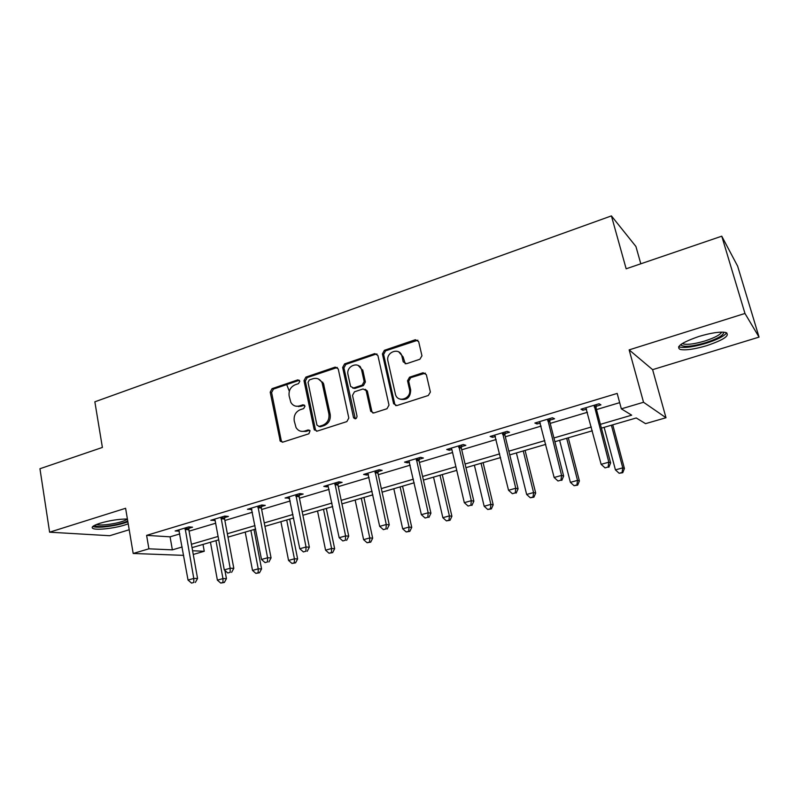 <?xml version="1.0" encoding="UTF-8"?>
<svg xmlns="http://www.w3.org/2000/svg" width="799" height="799" viewBox="0 0 799 799"><rect width="100%" height="100%" fill="white"/><g stroke="black" fill="none" stroke-linecap="round" stroke-linejoin="round"><path stroke-width="1.2" d="M299.845 381.173L297.747 379.885L272.059 388.664L270.202 392.119L280.249 441.188L282.816 442.137L308.883 433.777L310.032 430.771L308.094 429.962L304.699 431.061C301.053 432.009 298.177 430.861 296.069 427.635L294.232 420.893C293.632 415.51 295.66 411.775 300.304 409.687L303.68 408.579L305.008 406.122L302.901 404.803L299.525 405.922C295.82 406.901 292.933 405.742 290.866 402.446L289.138 395.934C288.539 390.611 290.556 386.886 295.171 384.768L298.526 383.62L299.845 381.173M299.375 380.264L273.458 389.083L271.6 392.539L281.238 440.529L282.367 442.227M309.622 430.262L306.047 431.4L304.699 431.061M304.479 405.143L300.873 406.311L299.525 405.922M699.005 336.439C681.837 342.421 675.554 346.756 680.169 349.453C685.642 350.511 694.501 349.243 706.725 345.657C723.984 339.775 730.366 335.4 725.891 332.514C720.358 331.465 711.39 332.774 699.005 336.439M127.411 519.02C118.911 519.02 109.793 520.429 100.055 523.235C93.014 525.552 90.696 527.33 93.113 528.558C96.959 530.316 114.277 528.349 124.684 525.043L128.21 523.824M419.884 359.25L421.952 355.795L418.656 341.592L415.35 339.735L384.389 350.312L382.411 353.927L393.607 403.715L396.843 405.572L428.294 395.495L430.381 392.049L426.346 374.671L423.021 372.763L409.557 377.188L407.53 380.773L409.517 389.463C411.785 398.841 397.283 403.445 395.375 394.017L387.954 361.118C385.478 351.82 400.109 346.816 401.957 356.394L403.205 361.847L406.481 363.725L419.884 359.25M721.767 236.184L737.657 266.197L759.05 337.108L744.968 313.458L721.767 236.184L626.156 268.794L611.415 215.9L94.851 401.807L102.392 447.44L39.95 468.733L49.608 532.184L125.603 508.284L133.183 553.467L148.904 548.813L146.607 535.37L617.178 393.418L621.342 408.848L643.535 402.267L665.996 417.737L645.552 423.65L636.254 417.967L601.407 428.134M744.968 313.458L629.143 349.882L643.535 402.267M338.247 368.958L335.161 367.121L305.887 377.108L303.99 380.624L314.087 429.203L317.143 431.13L346.856 421.602L348.813 418.027L338.247 368.958M344.589 363.895L374.691 353.617L377.887 355.465L388.993 405.103L386.996 408.728L373.832 412.953L370.716 411.305L366.132 390.591L363.036 388.973L354.466 391.8L352.509 395.375L357.043 416.269C356.544 418.976 355.375 419.465 353.548 417.727L342.651 367.46L344.589 363.895L345.857 364.394L375.9 354.147L374.691 353.617M49.608 532.184L109.693 535.72L129.208 529.747M640.808 263.8L635.924 246.492L611.415 215.9M146.607 535.37L170.077 536.828L179.845 533.912M189.073 531.155L215.64 523.235M224.879 520.479L252.424 512.249M261.653 509.502L290.227 500.973M299.455 498.216L329.098 489.368M338.307 486.621L369.078 477.442M378.277 474.696L410.217 465.168M419.395 462.421L452.574 452.524M461.722 449.797L496.189 439.51M505.308 436.783L541.123 426.097M550.211 423.38L587.445 412.274M596.493 409.567L619.674 402.656M188.874 528.289L192.539 527.19L188.764 526.901L175.161 530.975L179.356 531.135M224.649 517.572L228.424 516.444L224.789 516.084L210.816 520.279L215.121 520.429L214.571 519.15M261.413 506.556L265.288 505.397L261.802 504.978L247.44 509.293L251.875 509.412M299.186 495.24L303.171 494.052L299.845 493.562L285.083 497.997L289.657 498.097M338.027 483.615L342.122 482.386L338.966 481.827L323.785 486.381L327.011 486.911L326.721 485.502M377.977 471.65L382.182 470.381L379.205 469.752L363.595 474.436L366.641 475.045L368.439 474.496M419.066 459.335L423.4 458.037L420.624 457.318L404.554 462.142L407.41 462.831L409.547 462.192M461.373 446.661L465.837 445.333L463.26 444.524L446.711 449.487L449.368 450.256L451.864 449.517L451.165 448.159M458.766 447.45L460.564 446.911M504.928 433.617L509.522 432.239L507.175 431.35L490.137 436.464L492.564 437.323L495.44 436.464M502.551 434.326L504.189 433.837M549.812 420.174L554.546 418.756L552.429 417.767L534.861 423.041L537.068 423.989L540.344 423.011M596.064 406.321L600.938 404.863L599.08 403.775L580.963 409.208L582.93 410.257L586.626 409.148M629.143 349.882L652.613 369.657L759.05 337.108M652.613 369.657L665.996 417.737M203.016 544.429L204.254 551.28L193.248 554.456M600.409 424.339L631.679 415.17L621.342 408.848M148.904 548.813L172.364 549.862L182.162 546.985M191.42 544.269L218.087 536.449M227.345 533.732L255.001 525.622M264.259 522.916L292.933 514.496M302.192 511.789L331.955 503.06M341.193 500.354L372.084 491.295M381.313 488.589L413.383 479.18M422.591 476.484L455.899 466.716M465.088 464.019L499.685 453.872M508.843 451.185L544.808 440.639M553.937 437.972L591.32 427.006M183.65 555.365L133.183 553.467M192.589 550.761L204.254 551.28M592.319 430.791L554.886 441.717M545.757 444.384L509.752 454.891M500.583 457.567L465.947 467.675M456.748 470.361L423.41 480.089M414.192 482.786L382.092 492.154M372.853 494.851L341.942 503.879M332.684 506.576L302.901 515.275M293.632 517.972L264.928 526.351M255.66 529.058L227.985 537.138M218.716 539.844L192.03 547.635M170.077 536.828L172.364 549.862M178.996 531.245L178.756 529.897M214.512 520.608L214.252 519.25M250.986 509.682L250.726 508.304M288.479 498.456L288.199 497.058M366.641 475.045L366.332 473.617M407.41 462.831L407.081 461.383M449.368 450.256L449.028 448.798M492.564 437.323L492.204 435.845M537.068 423.989L536.688 422.491M582.93 410.257L582.531 408.738M295.93 406.192L300.873 406.311M301.383 431.35L306.047 431.4M337.358 367.47L307.225 377.567L305.328 381.063L315.415 429.542L316.554 431.24M309.373 379.934L308.044 382.391L316.943 425.078L319.091 426.426L322.706 425.258C327.46 423.16 329.518 419.385 328.888 413.932L322.137 382.901C320.119 379.036 317.053 377.647 312.948 378.716L309.373 379.934M318.871 426.476L320.409 426.776L319.091 426.426M318.372 378.956L323.445 383.35L330.187 414.311C330.816 419.755 328.759 423.52 324.024 425.617L320.409 426.776M377.018 354.027L375.9 354.147M365.193 389.283L367.36 391.031L371.855 411.405L372.973 413.073M345.857 364.394L343.93 367.94L355.335 418.846M361.647 370.137L361.468 369.458C359.041 360.689 345.737 365.962 348.024 374.721L350.601 386.456L353.627 387.974L362.187 385.128L364.154 381.542L361.647 370.137L362.886 370.616L358.272 365.523M352.739 388.094L354.886 388.414L353.627 387.974M362.886 370.616L365.383 382.002L363.425 385.577L354.886 388.414M398.761 351.91L403.115 356.913L405.273 363.835M400.289 399.18C407.041 400.459 410.496 397.363 410.666 389.912L409.478 389.283M425.388 373.143L410.706 377.667L408.688 381.243L410.626 389.732M417.837 340.204L385.587 350.841L383.61 354.446L394.786 404.134L395.865 405.692M210.447 542.261L217.388 580.154L222.961 578.606L226.437 578.626L224.928 570.476M222.961 582.461L220.734 583.07L224.349 582.461L222.961 582.461L222.961 578.606L215.96 540.653M220.734 583.07L217.388 580.154M226.437 578.626L224.349 582.461M185.078 527.999L193.777 578.446L188.035 580.054L178.816 529.877M189.073 526.921L188.824 529.757L197.563 578.466L193.777 578.446L193.817 582.461L191.53 583.1L193.817 582.461M195.336 582.461L197.563 578.466M188.035 580.054L191.53 583.1M127.74 521.018C122.377 523.475 114.966 525.233 105.498 526.281C99.076 526.831 95.451 526.511 94.602 525.333M96.539 524.464C98.237 525.043 101.313 525.133 105.788 524.743C115.835 523.585 123.056 521.747 127.441 519.22M92.794 526.471L92.914 526.521C94.981 527.27 98.846 527.39 104.509 526.891C113.618 525.922 121.408 524.234 127.87 521.817M723.574 332.164C723.994 335.081 717.991 338.606 705.547 342.721C692.264 346.516 684.094 347.305 681.058 345.088L680.908 344.479M682.446 343.44L683.584 343.999C687.979 344.868 695.08 343.86 704.878 340.973C714.616 337.807 720.209 334.861 721.677 332.114M678.661 346.656L679.639 347.046C685.093 348.124 693.882 346.876 706.026 343.3C717.342 339.655 724.234 336.159 726.7 332.803M245.223 532.114L252.504 570.426L258.227 568.838L261.563 568.908L254.002 529.547M258.167 572.753L255.88 573.382L259.505 572.773L258.167 572.753L258.227 568.838L250.876 530.456M255.88 573.382L252.504 570.426M261.563 568.908L259.505 572.773M280.898 521.697L288.559 560.439L294.422 558.811L297.618 558.93L289.687 519.13M294.312 562.796L291.965 563.435L295.59 562.836L294.312 562.796L294.422 558.811L286.711 519.999M291.965 563.435L288.559 560.439M297.618 558.93L295.59 562.836M221.003 517.223L230.172 568.249L224.269 569.897L215.131 520.459M224.869 516.094L224.609 519.06L233.807 568.329L230.172 568.249L230.162 572.334L227.805 572.993L230.162 572.334M231.62 572.354L233.807 568.329M224.269 569.897L227.805 572.993M257.907 506.147L267.575 557.772L261.513 559.47L251.305 508.134M261.633 505.028L261.373 508.064L271.061 557.902L267.575 557.772L267.505 561.927L265.078 562.606L267.505 561.927M268.903 561.977L271.061 557.902M261.513 559.47L265.078 562.606M298.526 406.182L298.796 406.691M317.533 511L325.573 550.181L331.595 548.514L334.641 548.693L326.312 508.434M331.425 552.558L329.018 553.228L332.654 552.628L331.425 552.558L331.595 548.514L323.495 509.263M329.018 553.228L325.573 550.181M334.641 548.693L332.654 552.628M322.646 382.112L322.776 383.121M355.156 500.014L363.605 539.645L369.787 537.927L372.674 538.166L363.925 497.457M369.557 542.052L367.081 542.741L370.716 542.141L369.557 542.052L369.787 537.927L361.288 498.226M367.081 542.741L363.605 539.645M372.674 538.166L370.716 542.141M393.817 488.738L402.676 528.818L409.038 527.06L411.745 527.36L402.566 486.182M408.738 531.255L406.192 531.954L409.827 531.365L408.738 531.255L409.038 527.06L400.109 486.901M406.192 531.954L402.676 528.818M411.745 527.36L409.827 531.365M287.071 385.508L289.318 391.25M295.85 494.761L306.027 546.995L299.795 548.743L289.048 496.798M299.415 493.692L299.156 496.768L309.353 547.195L306.027 546.995L305.897 551.23L303.4 551.929L305.897 551.23M307.225 551.3L309.353 547.195M299.795 548.743L303.4 551.929M334.851 483.055L345.587 535.919L339.166 537.717L327.87 485.153M338.247 482.037L337.997 485.153L348.734 536.179L345.587 535.919L345.378 540.234L342.811 540.943L345.378 540.234M346.646 540.324L348.734 536.179M339.166 537.717L342.811 540.943M360.429 367.41L360.109 366.371M374.981 471.02L386.277 524.514L379.685 526.361L367.79 473.178M378.197 470.052L377.947 473.208L389.243 524.843L386.277 524.514L386.007 528.908L383.37 529.647L386.007 528.908M387.195 529.038L389.243 524.843M379.685 526.361L383.37 529.647M416.269 458.626L428.174 512.778L421.373 514.686L408.868 460.843M419.285 457.717L419.056 460.923L430.931 513.188L428.174 512.778L427.825 517.263L425.108 518.022L427.825 517.263M428.933 517.412L430.931 513.188M421.373 514.686L425.108 518.022M458.776 445.872L471.31 500.693L464.309 502.661L451.874 449.547M461.592 445.033L461.363 448.269L473.857 501.173L471.31 500.693L470.881 505.268L468.084 506.047L470.881 505.268M471.909 505.447L473.857 501.173M464.309 502.661L468.084 506.047M502.561 432.738L515.755 488.249L508.544 490.266L494.711 435.085M505.148 431.959L504.928 435.245L518.082 488.808L515.755 488.249L515.245 492.903L512.359 493.702L515.245 492.903M516.174 493.113L518.082 488.808M508.544 490.266L512.359 493.702M433.537 477.133L442.846 517.692L449.388 515.884L451.904 516.244L442.276 474.586M449.018 520.159L446.401 520.878L450.027 520.289L449.018 520.159L449.388 515.884L440.009 475.245M446.401 520.878L442.846 517.692M451.904 516.244L450.027 520.289M474.386 465.218L484.154 506.246L490.886 504.379L493.203 504.818L483.095 462.671M490.436 508.743L487.75 509.482L491.365 508.903L490.436 508.743L490.886 504.379L481.038 463.27M487.75 509.482L484.154 506.246M493.203 504.818L491.365 508.903M516.404 452.953L526.651 494.471L533.572 492.554L535.69 493.063L525.083 450.416M533.053 496.998L530.286 497.757L533.902 497.188L533.053 496.998L533.572 492.554L523.245 450.956M530.286 497.757L526.651 494.471M535.69 493.063L533.902 497.188M559.63 440.329L570.386 482.356L577.517 480.379L579.405 480.968L568.279 437.802M576.918 484.903L574.062 485.692L577.677 485.133L576.918 484.903L577.517 480.379L566.671 438.271M574.062 485.692L570.386 482.356M579.405 480.968L577.677 485.133M547.665 419.195L561.567 475.415L554.136 477.492L539.585 421.622M550.022 418.496L549.812 421.822L563.645 476.064L561.567 475.415L560.968 480.169L557.992 480.988L560.968 480.169M561.797 480.409L563.645 476.064M554.136 477.492L557.992 480.988M604.134 427.335L615.43 469.882L622.771 467.844L624.419 468.514L612.743 424.828M622.081 472.459L619.145 473.268L622.741 472.718L622.081 472.459L622.771 467.844L611.385 425.218M619.145 473.268L615.43 469.882M624.419 468.514L622.741 472.718M594.166 405.243L608.808 462.182L601.138 464.329L585.827 407.75M596.274 404.614L596.074 407.989L610.626 462.921L608.808 462.182L608.109 467.025L605.043 467.884L608.109 467.025M608.838 467.315L610.626 462.921M601.138 464.329L605.043 467.884M299.096 380.334L297.747 379.885M309.433 430.311L308.094 429.962M304.239 405.203L302.901 404.803M281.238 440.529L279.85 440.219M271.6 392.539L270.202 392.119M273.458 389.083L272.059 388.664M315.415 429.542L314.087 429.203M305.328 381.063L303.99 380.624M307.225 377.567L305.887 377.108M336.439 367.6L335.161 367.121M324.024 425.617L322.706 425.258M330.187 414.311L328.888 413.932M323.994 385.078L322.696 384.639M371.855 411.405L370.636 411.016M367.44 391.3L366.202 390.871M354.716 417.797L353.458 417.418M343.93 367.94L342.651 367.46M363.425 385.577L362.187 385.128M365.383 382.002L364.154 381.542M404.364 362.356L403.205 361.847M403.115 356.913L401.957 356.394M408.698 381.313L407.55 380.843M410.706 377.667L409.557 377.188M424.139 373.253L423.021 372.763M394.766 404.044L393.587 403.625M383.61 354.446L382.411 353.927M385.587 350.841L384.389 350.312M416.489 340.304L415.35 339.735M185.018 528.429L188.804 528.718M185.028 529.477L188.824 529.757M220.933 517.662L224.589 518.002M220.953 518.711L224.609 519.06M257.847 506.586L261.353 506.995M257.867 507.655L261.373 508.064M295.78 495.21L299.126 495.69M295.81 496.299L299.156 496.768M334.791 483.515L337.967 484.064M334.831 484.613L337.997 485.153M374.921 471.48L377.907 472.099M374.961 472.589L377.947 473.208M416.209 459.095L419.006 459.805M416.259 460.214L419.056 460.923M458.716 446.341L461.313 447.14M458.776 447.48L461.363 448.269M502.501 433.218L504.868 434.097M502.561 434.366L504.928 435.245M547.605 419.685L549.742 420.664M547.675 420.853L549.812 421.822M594.106 405.742L595.994 406.811M594.186 406.921L596.074 407.989M281.628 441.507L280.249 441.188M315.685 430.291L314.357 429.942M323.445 383.35L322.137 382.901M371.935 411.695L370.716 411.305M367.36 391.031L366.132 390.591M354.806 418.107L353.548 417.727M362.696 369.937L361.468 369.458M410.666 389.912L409.517 389.463M408.688 381.243L407.53 380.773M394.786 404.134L393.607 403.715M681.777 343.87L681.058 345.088M683.285 342.941L683.584 343.999M458.706 447.1L461.303 447.889M502.471 433.507L504.848 434.386"/></g></svg>
